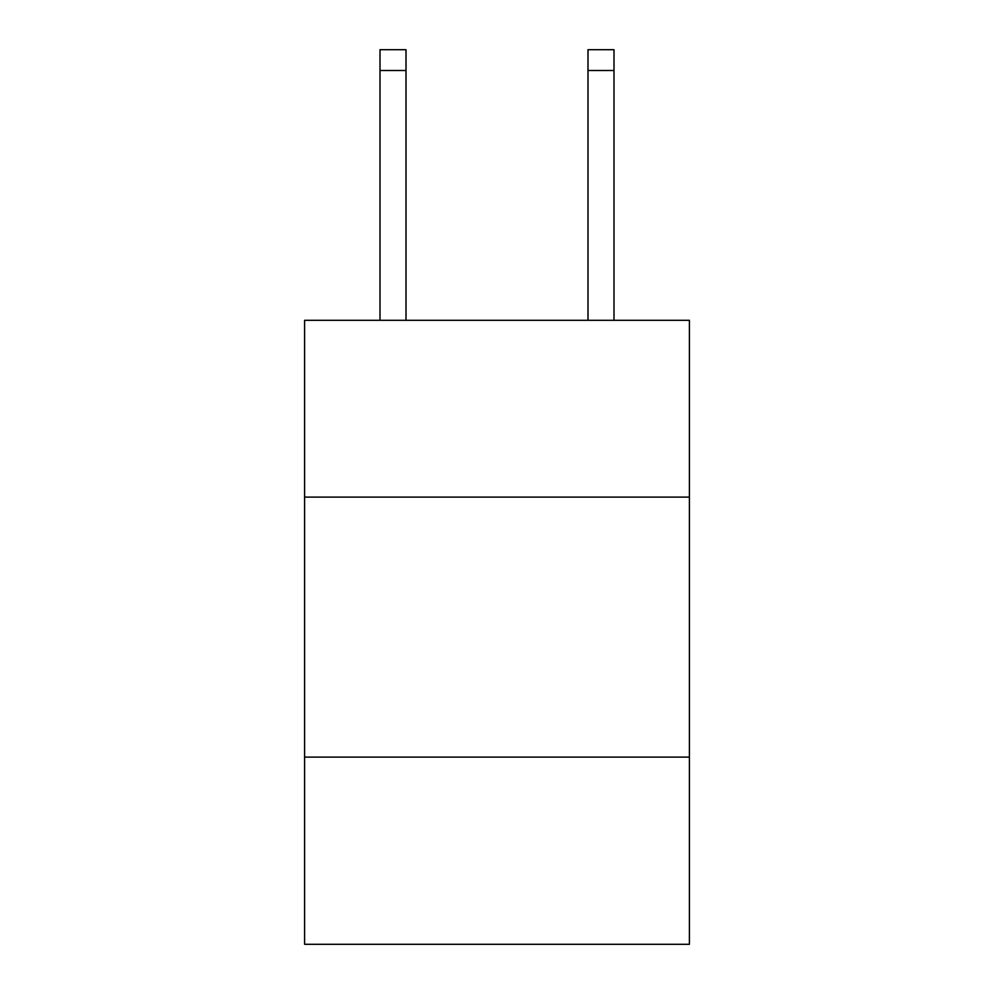 <?xml version="1.0" encoding="UTF-8"?>
<svg xmlns="http://www.w3.org/2000/svg" width="994" height="994" viewBox="0 0 994 994"><rect width="100%" height="100%" fill="white"/><g stroke="black" fill="none" stroke-linecap="round" stroke-linejoin="round"><path stroke-width="1.49" d="M304.599 497.099L689.401 497.099L689.401 320.304L304.599 320.304L304.599 944.3L689.401 944.3L689.401 757.105L304.599 757.105M689.401 757.105L689.401 497.099M405.999 320.304L405.999 70.499L380.006 70.499L380.006 49.7L405.999 49.7L405.999 70.499M380.006 320.304L380.006 70.499M613.994 320.304L613.994 49.7L588.001 49.7L588.001 320.304M588.001 70.499L613.994 70.499"/></g></svg>

